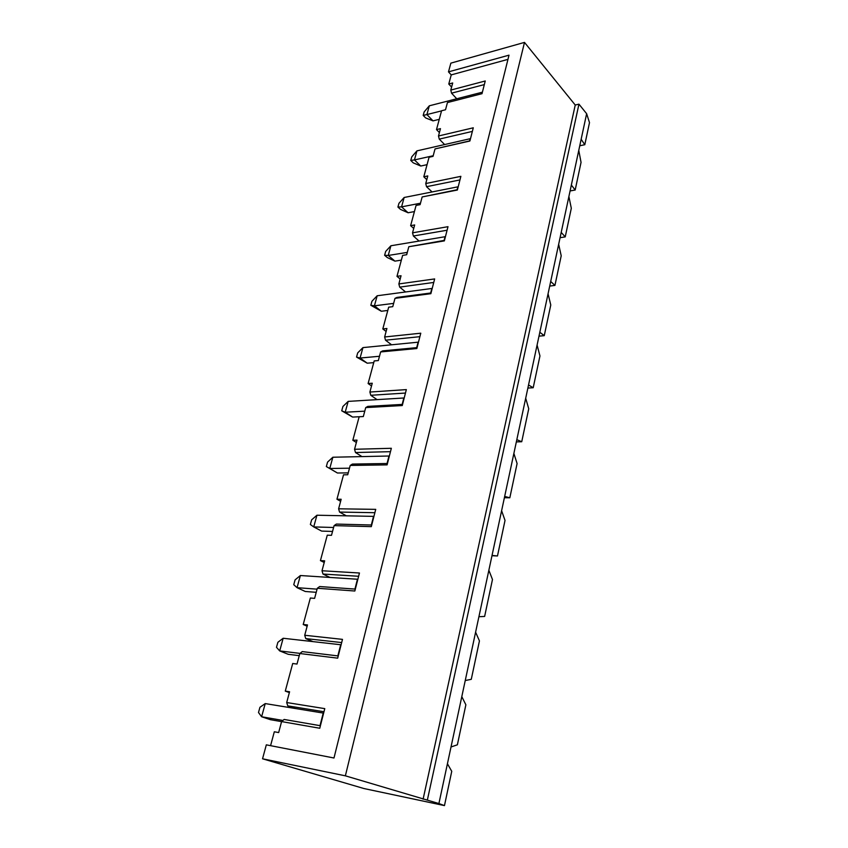<?xml version="1.0" encoding="UTF-8"?>
<svg xmlns="http://www.w3.org/2000/svg" width="848" height="848" viewBox="0 0 848 848"><rect width="100%" height="100%" fill="white"/><g stroke="black" fill="none" stroke-linecap="round" stroke-linejoin="round"><path stroke-width="1.27" d="M323.629 713.126L265.233 703.586L261.608 716.761L258.502 712.511L259.944 707.285L265.233 703.586M282.914 720.461L261.608 716.761L270.448 719.687L281.578 721.637M341.097 644.787L283.158 638.258L279.692 650.914L276.49 647.321L277.868 642.296L283.158 638.258M299.991 653.395L279.692 650.914L288.203 654.296L299.259 655.663M357.856 579.258L300.383 575.527L297.044 587.675L293.758 584.685L295.093 579.862L300.383 575.527M317.067 589.159L297.044 587.675L305.259 591.48L316.23 592.317M373.926 516.379L316.929 515.224L313.728 526.915L310.368 524.488L311.64 519.845L316.929 515.224M333.593 527.488L313.728 526.915L321.646 531.092L332.543 531.442M389.37 456.001L332.851 457.231L329.766 468.467L326.342 466.559L327.572 462.096L332.851 457.231M349.482 468.202L329.766 468.467L337.419 473.004L348.221 472.887M337.419 473.004L326.342 466.559M404.21 397.966L348.178 401.39L345.21 412.223L341.723 410.792L342.91 406.489L348.178 401.39M364.767 411.163L345.21 412.223L352.609 417.078L363.326 416.538M352.609 417.078L341.723 410.792M418.477 342.147L362.944 347.606L360.071 358.036L356.542 357.072L357.686 352.916L362.944 347.606M379.469 356.266L360.071 358.036L367.237 363.198L373.745 362.626M367.237 363.198L356.542 357.072M432.215 288.415L377.169 295.761L374.413 305.821L370.82 305.269L371.933 301.273L377.169 295.761M393.642 303.383L374.413 305.821L381.346 311.248L387.79 310.463M381.346 311.248L370.82 305.269M445.444 236.656L390.896 245.761L388.236 255.46L384.61 255.29L385.67 251.432L390.896 245.761M407.305 252.397L388.236 255.46L394.945 261.131L401.348 260.135M394.945 261.131L387.292 257.559L384.61 255.29M458.206 186.761L404.146 197.489L401.57 206.859L397.913 207.05L398.942 203.329L404.146 197.489M420.481 203.213L401.57 206.859L408.089 212.763L414.428 211.576M408.089 212.763L400.521 209.403L397.913 207.05M470.502 138.637L416.94 150.87L414.46 159.922L410.761 160.452L411.757 156.859L416.94 150.87M433.201 155.746L414.46 159.922L420.778 166.028L427.053 164.66M420.778 166.028L413.294 162.89L410.761 160.452M482.385 92.188L429.311 105.809L426.904 114.565L423.184 115.413L424.148 111.936L429.311 105.809M441.543 110.887L426.904 114.565L433.031 120.872L439.264 119.335M433.031 120.872L425.643 117.925L423.184 115.413M438.904 803.554L444.469 805.6L363.919 788.534L262.541 758.79L345.369 775.825L438.904 803.554L571.351 185.034L575.177 190.026L581.05 162.371L578.771 150.382L586.636 113.696L589.498 122.621L584.802 144.711L579.767 145.761M571.351 185.034L578.771 150.382M262.541 758.79L266.325 744.841L333.985 758.006L509.012 55.162L448.486 71.868L450.86 63.134L524.499 42.4L575.241 105.025L578.951 104.156L586.636 113.696M427.35 800.077L578.951 104.156M423.099 799.176L575.241 105.025M345.369 775.825L524.499 42.4M323.978 711.748L287.758 705.865L286.698 702.536L324.773 708.631L319.76 728.252L281.589 721.584L278.653 732.566L274.317 731.771L270.576 745.668M289.359 692.583L285.278 691.099L289.581 691.756L286.698 702.536M341.67 642.572L305.746 638.586L304.718 635.269L342.486 639.371L337.684 658.165L299.832 653.522L297.001 664.058L292.708 663.496L285.278 691.099M307.146 626.195L303.213 624.499L307.485 624.934L304.718 635.269M358.619 576.28L322.993 574.043L322.007 570.746L359.457 573.004L354.846 591.014L317.311 588.258L314.608 598.359L310.347 598.02L303.213 624.499M324.222 562.489L320.427 560.602L324.667 560.825L322.007 570.746M374.869 512.701L339.56 512.075L338.606 508.8L375.728 509.362L371.307 526.64L334.101 525.622L331.494 535.321L327.275 535.173L320.427 560.602M340.61 501.306L336.953 499.228L341.161 499.271L338.606 508.8M390.472 451.677L355.482 452.535L354.549 449.281L391.341 448.285L387.101 464.874L350.224 465.446L347.722 474.763L343.525 474.806L336.953 499.228M356.372 442.497L352.832 440.26L357.008 440.123L354.549 449.281M405.461 393.048L370.788 395.285L369.887 392.052L406.34 389.603L402.27 405.545L365.721 407.602L363.315 416.559L359.16 416.771L352.832 440.26M371.53 385.925L368.106 383.54L372.251 383.232L369.887 392.052M419.877 336.677L385.511 340.196L384.642 336.974L420.767 333.2L416.845 348.528L380.635 351.941L378.325 360.57L374.201 360.93L368.106 383.54M386.116 331.473L382.808 328.939L386.911 328.494L384.642 336.974M433.741 282.448L399.694 287.133L398.857 283.942L434.642 278.928L430.869 293.684L394.988 298.358L392.762 306.658L388.681 307.177L382.808 328.939M400.171 279.013L396.981 276.353L401.04 275.759L398.857 283.942M447.087 230.232L413.368 235.998L412.541 232.829L447.998 226.681L444.363 240.885L408.821 246.726L406.68 254.729L402.63 255.375L396.981 276.353M413.718 228.441L410.623 225.663L414.661 224.953L412.541 232.829M459.955 179.924L426.544 186.698L425.749 183.539L460.867 176.342L457.369 190.037L422.156 196.948L420.089 204.665L416.071 205.439L410.623 225.663M426.788 179.659L423.799 176.776L427.784 175.939L425.749 183.539M472.357 131.408L439.264 139.114L438.49 135.987L473.279 127.804L469.898 141.012L435.024 148.919L433.031 156.371L429.056 157.262L423.799 176.776M439.412 132.574L436.497 129.596L440.462 128.652L438.49 135.987M447.447 102.566L482.003 93.683L447.447 102.566L445.518 109.752L441.575 110.749L436.497 129.596M451.592 87.09L448.772 84.026L452.694 82.977L450.797 90.068L485.247 80.984L481.993 93.725M507.963 59.371L451.231 74.889L448.772 84.026M451.231 74.889L448.486 71.868M444.469 805.6L451.751 771.309L447.426 763.751M281.589 721.584L284.122 719.454L320.406 725.729M299.832 653.522L302.259 651.603L338.246 655.949M317.311 588.258L319.654 586.54L355.333 589.106M334.101 525.622L336.349 524.075L371.721 525.007M350.224 465.446L352.397 464.079L387.451 463.496M365.721 407.602L367.82 406.383L402.556 404.401M380.635 351.941L382.66 350.871L417.078 347.606M394.988 298.358L396.949 297.425L431.049 292.963M408.821 246.726L444.5 240.355M422.156 196.948L457.454 189.676M435.024 148.919L469.951 140.821M484.325 84.599L451.549 93.174L450.797 90.068M451.549 93.174L456.733 98.771M575.177 190.026L570.089 190.948M561.206 232.405L565.234 236.889L571.308 208.29L568.891 196.545M439.264 139.114L444.606 144.542M565.234 236.889L560.083 237.694M550.702 281.462L554.931 285.405L561.217 255.789L558.662 244.319M426.544 186.698L432.056 191.945M554.931 285.405L549.716 286.062M539.826 332.278L544.257 335.66L550.776 304.983L548.062 293.8M413.368 235.998L419.06 241.055M544.257 335.66L538.989 336.158M528.537 384.981L533.201 387.737L539.953 355.937L537.081 345.072M399.694 287.133L405.577 291.966M533.201 387.737L527.88 388.066M516.824 439.656L521.732 441.734L528.739 408.757L525.696 398.242M385.511 340.196L391.585 344.786M521.732 441.734L516.347 441.893M504.677 496.419L509.828 497.776L517.1 463.549L513.877 453.426M370.788 395.285L377.063 399.62M509.828 497.776L504.39 497.734M492.041 555.398L497.479 555.97L505.026 520.418L501.613 510.719M355.482 452.535L361.979 456.595M497.479 555.97L491.967 555.726M478.908 616.719L484.632 616.443L492.476 579.502L488.861 570.259M339.56 512.075L346.302 515.817M581.156 139.263L584.802 144.711M465.245 680.531L471.276 679.333L479.438 640.908L475.601 632.184M322.993 574.043L329.978 577.446M451.019 746.982L457.379 744.798L465.87 704.794L461.8 696.632M305.746 638.586L312.986 641.618M287.758 705.865L295.284 708.493M320.003 725.655L323.226 713.062M337.843 655.907L340.695 644.734M354.941 589.074L357.453 579.226M371.329 524.997L373.533 516.368M387.059 463.496L388.978 456.001M402.175 404.422L403.818 397.988M416.697 347.638L418.096 342.179M430.667 293.016L431.833 288.458M444.119 240.419L445.073 236.709M457.083 189.751L457.835 186.825M469.58 140.906L470.142 138.712M481.632 93.778L482.014 92.273"/></g></svg>
